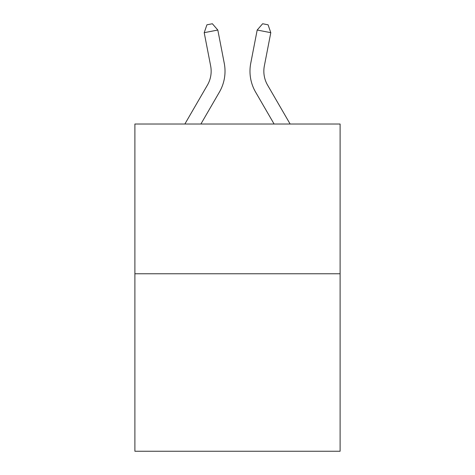 <?xml version="1.0" encoding="UTF-8"?>
<svg xmlns="http://www.w3.org/2000/svg" width="475" height="475" viewBox="0 0 475 475"><rect width="100%" height="100%" fill="white"/><g stroke="black" fill="none" stroke-linecap="round" stroke-linejoin="round"><path stroke-width="0.71" d="M340.106 273.766L340.106 124.017L134.894 124.017L134.894 451.25L340.106 451.25L340.106 273.766L134.894 273.766M184.87 124.017L207.415 85.12A27.734 27.734 0 0 0 210.651 65.942L204.208 32.674L217.817 30.038L224.259 63.306A41.598 41.598 0 0 1 219.414 92.073L200.901 124.017M290.13 124.017L267.585 85.12A27.734 27.734 0 0 1 264.349 65.942L270.792 32.674L257.183 30.038L250.741 63.306A41.598 41.598 0 0 0 255.586 92.073L274.099 124.017M257.183 30.038L250.741 63.306L257.183 30.038L250.741 63.306L257.183 30.038L250.741 63.306L257.183 30.038L250.741 63.306L257.183 30.038L250.741 63.306L257.183 30.038L250.741 63.306L257.183 30.038L250.741 63.306L257.183 30.038L250.741 63.306L257.183 30.038L250.741 63.306L257.183 30.038L250.741 63.306L257.183 30.038L250.741 63.306L257.183 30.038L250.741 63.306L257.183 30.038L250.741 63.306L257.183 30.038L250.741 63.306L257.183 30.038L250.741 63.306L257.183 30.038L250.741 63.306L257.183 30.038L262.633 23.75L268.078 24.807L270.792 32.674M207.415 85.12A27.734 27.734 0 0 0 210.651 65.942A27.734 27.734 0 0 1 207.415 85.12A27.734 27.734 0 0 0 210.651 65.942A27.734 27.734 0 0 1 207.415 85.12A27.734 27.734 0 0 0 210.651 65.942A27.734 27.734 0 0 1 207.415 85.12A27.734 27.734 0 0 0 210.651 65.942A27.734 27.734 0 0 1 207.415 85.12A27.734 27.734 0 0 0 210.651 65.942A27.734 27.734 0 0 1 207.415 85.12A27.734 27.734 0 0 0 210.651 65.942A27.734 27.734 0 0 1 207.415 85.12A27.734 27.734 0 0 0 210.651 65.942A27.734 27.734 0 0 1 207.415 85.12M267.585 85.12A27.734 27.734 0 0 1 264.349 65.942A27.734 27.734 0 0 0 267.585 85.12A27.734 27.734 0 0 1 264.349 65.942A27.734 27.734 0 0 0 267.585 85.12A27.734 27.734 0 0 1 264.349 65.942A27.734 27.734 0 0 0 267.585 85.12A27.734 27.734 0 0 1 264.349 65.942A27.734 27.734 0 0 0 267.585 85.12A27.734 27.734 0 0 1 264.349 65.942A27.734 27.734 0 0 0 267.585 85.12A27.734 27.734 0 0 1 264.349 65.942A27.734 27.734 0 0 0 267.585 85.12A27.734 27.734 0 0 1 264.349 65.942A27.734 27.734 0 0 0 267.585 85.12A27.734 27.734 0 0 1 264.349 65.942A27.734 27.734 0 0 0 267.585 85.12A27.734 27.734 0 0 1 264.349 65.942A27.734 27.734 0 0 0 267.585 85.12A27.734 27.734 0 0 1 264.349 65.942A27.734 27.734 0 0 0 267.585 85.12A27.734 27.734 0 0 1 264.349 65.942A27.734 27.734 0 0 0 267.585 85.12A27.734 27.734 0 0 1 264.349 65.942A27.734 27.734 0 0 0 267.585 85.12M204.208 32.674L206.922 24.807L212.367 23.75L217.817 30.038"/></g></svg>
